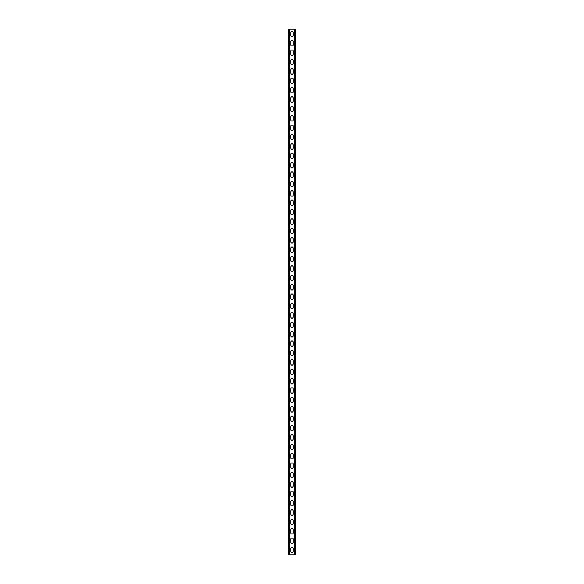 <?xml version="1.0" encoding="UTF-8"?>
<svg xmlns="http://www.w3.org/2000/svg" width="584" height="584" viewBox="0 0 584 584"><rect width="100%" height="100%" fill="white"/><g stroke="black" fill="none" stroke-linecap="round" stroke-linejoin="round"><path stroke-width="0.88" d="M289.934 29.2L289.934 554.8L294.066 554.8L294.066 29.2L289.511 29.2L289.511 554.8L289.934 554.8M290.825 548.464A1.175 1.175 0 0 1 292 547.288A1.175 1.175 0 0 1 293.175 548.464L293.175 551.749A1.175 1.175 0 0 1 292 552.924A1.175 1.175 0 0 1 290.825 551.749L290.825 548.464M290.825 539.076A1.175 1.175 0 0 1 292 537.908A1.175 1.175 0 0 1 293.175 539.076L293.175 542.361A1.175 1.175 0 0 1 292 543.536A1.175 1.175 0 0 1 290.825 542.361L290.825 539.076M290.825 304.439A1.175 1.175 0 0 1 292 303.264A1.175 1.175 0 0 1 293.175 304.439L293.175 307.724A1.175 1.175 0 0 1 292 308.892A1.175 1.175 0 0 1 290.825 307.724L290.825 304.439M290.825 295.051A1.175 1.175 0 0 1 292 293.876A1.175 1.175 0 0 1 293.175 295.051L293.175 298.336A1.175 1.175 0 0 1 292 299.512A1.175 1.175 0 0 1 290.825 298.336L290.825 295.051M290.825 313.82A1.175 1.175 0 0 1 292 312.652A1.175 1.175 0 0 1 293.175 313.82L293.175 317.105A1.175 1.175 0 0 1 292 318.28A1.175 1.175 0 0 1 290.825 317.105L290.825 313.82M290.825 323.207A1.175 1.175 0 0 1 292 322.032A1.175 1.175 0 0 1 293.175 323.207L293.175 326.493A1.175 1.175 0 0 1 292 327.668A1.175 1.175 0 0 1 290.825 326.493L290.825 323.207M290.825 332.595A1.175 1.175 0 0 1 292 331.42A1.175 1.175 0 0 1 293.175 332.595L293.175 335.88A1.175 1.175 0 0 1 292 337.048A1.175 1.175 0 0 1 290.825 335.88L290.825 332.595M290.825 341.976A1.175 1.175 0 0 1 292 340.808A1.175 1.175 0 0 1 293.175 341.976L293.175 345.261A1.175 1.175 0 0 1 292 346.436A1.175 1.175 0 0 1 290.825 345.261L290.825 341.976M290.825 351.364A1.175 1.175 0 0 1 292 350.188A1.175 1.175 0 0 1 293.175 351.364L293.175 354.649A1.175 1.175 0 0 1 292 355.824A1.175 1.175 0 0 1 290.825 354.649L290.825 351.364M290.825 360.751A1.175 1.175 0 0 1 292 359.576A1.175 1.175 0 0 1 293.175 360.751L293.175 364.036A1.175 1.175 0 0 1 292 365.212A1.175 1.175 0 0 1 290.825 364.036L290.825 360.751M290.825 370.139A1.175 1.175 0 0 1 292 368.964A1.175 1.175 0 0 1 293.175 370.139L293.175 373.424A1.175 1.175 0 0 1 292 374.592A1.175 1.175 0 0 1 290.825 373.424L290.825 370.139M290.825 379.52A1.175 1.175 0 0 1 292 378.352A1.175 1.175 0 0 1 293.175 379.52L293.175 382.805A1.175 1.175 0 0 1 292 383.98A1.175 1.175 0 0 1 290.825 382.805L290.825 379.52M290.825 388.907A1.175 1.175 0 0 1 292 387.732A1.175 1.175 0 0 1 293.175 388.907L293.175 392.192A1.175 1.175 0 0 1 292 393.368A1.175 1.175 0 0 1 290.825 392.192L290.825 388.907M290.825 398.295A1.175 1.175 0 0 1 292 397.12A1.175 1.175 0 0 1 293.175 398.295L293.175 401.58A1.175 1.175 0 0 1 292 402.748A1.175 1.175 0 0 1 290.825 401.58L290.825 398.295M290.825 407.676A1.175 1.175 0 0 1 292 406.508A1.175 1.175 0 0 1 293.175 407.676L293.175 410.961A1.175 1.175 0 0 1 292 412.136A1.175 1.175 0 0 1 290.825 410.961L290.825 407.676M290.825 417.064A1.175 1.175 0 0 1 292 415.888A1.175 1.175 0 0 1 293.175 417.064L293.175 420.349A1.175 1.175 0 0 1 292 421.524A1.175 1.175 0 0 1 290.825 420.349L290.825 417.064M290.825 426.451A1.175 1.175 0 0 1 292 425.276A1.175 1.175 0 0 1 293.175 426.451L293.175 429.736A1.175 1.175 0 0 1 292 430.912A1.175 1.175 0 0 1 290.825 429.736L290.825 426.451M290.825 435.839A1.175 1.175 0 0 1 292 434.664A1.175 1.175 0 0 1 293.175 435.839L293.175 439.124A1.175 1.175 0 0 1 292 440.292A1.175 1.175 0 0 1 290.825 439.124L290.825 435.839M290.825 445.22A1.175 1.175 0 0 1 292 444.052A1.175 1.175 0 0 1 293.175 445.22L293.175 448.505A1.175 1.175 0 0 1 292 449.68A1.175 1.175 0 0 1 290.825 448.505L290.825 445.22M290.825 454.608A1.175 1.175 0 0 1 292 453.432A1.175 1.175 0 0 1 293.175 454.608L293.175 457.892A1.175 1.175 0 0 1 292 459.068A1.175 1.175 0 0 1 290.825 457.892L290.825 454.608M290.825 463.995A1.175 1.175 0 0 1 292 462.82A1.175 1.175 0 0 1 293.175 463.995L293.175 467.28A1.175 1.175 0 0 1 292 468.448A1.175 1.175 0 0 1 290.825 467.28L290.825 463.995M290.825 473.376A1.175 1.175 0 0 1 292 472.208A1.175 1.175 0 0 1 293.175 473.376L293.175 476.661A1.175 1.175 0 0 1 292 477.836A1.175 1.175 0 0 1 290.825 476.661L290.825 473.376M290.825 482.764A1.175 1.175 0 0 1 292 481.588A1.175 1.175 0 0 1 293.175 482.764L293.175 486.049A1.175 1.175 0 0 1 292 487.224A1.175 1.175 0 0 1 290.825 486.049L290.825 482.764M290.825 492.151A1.175 1.175 0 0 1 292 490.976A1.175 1.175 0 0 1 293.175 492.151L293.175 495.436A1.175 1.175 0 0 1 292 496.612A1.175 1.175 0 0 1 290.825 495.436L290.825 492.151M290.825 501.539A1.175 1.175 0 0 1 292 500.364A1.175 1.175 0 0 1 293.175 501.539L293.175 504.824A1.175 1.175 0 0 1 292 505.992A1.175 1.175 0 0 1 290.825 504.824L290.825 501.539M290.825 510.92A1.175 1.175 0 0 1 292 509.752A1.175 1.175 0 0 1 293.175 510.92L293.175 514.205A1.175 1.175 0 0 1 292 515.38A1.175 1.175 0 0 1 290.825 514.205L290.825 510.92M290.825 520.308A1.175 1.175 0 0 1 292 519.132A1.175 1.175 0 0 1 293.175 520.308L293.175 523.592A1.175 1.175 0 0 1 292 524.768A1.175 1.175 0 0 1 290.825 523.592L290.825 520.308M290.825 529.695A1.175 1.175 0 0 1 292 528.52A1.175 1.175 0 0 1 293.175 529.695L293.175 532.98A1.175 1.175 0 0 1 292 534.148A1.175 1.175 0 0 1 290.825 532.98L290.825 529.695M290.825 35.536A1.175 1.175 0 0 0 292 36.712A1.175 1.175 0 0 0 293.175 35.536L293.175 32.251A1.175 1.175 0 0 0 292 31.076A1.175 1.175 0 0 0 290.825 32.251L290.825 35.536M290.825 44.924A1.175 1.175 0 0 0 292 46.092A1.175 1.175 0 0 0 293.175 44.924L293.175 41.639A1.175 1.175 0 0 0 292 40.464A1.175 1.175 0 0 0 290.825 41.639L290.825 44.924M290.825 279.561A1.175 1.175 0 0 0 292 280.736A1.175 1.175 0 0 0 293.175 279.561L293.175 276.276A1.175 1.175 0 0 0 292 275.108A1.175 1.175 0 0 0 290.825 276.276L290.825 279.561M290.825 288.949A1.175 1.175 0 0 0 292 290.124A1.175 1.175 0 0 0 293.175 288.949L293.175 285.664A1.175 1.175 0 0 0 292 284.488A1.175 1.175 0 0 0 290.825 285.664L290.825 288.949M290.825 270.18A1.175 1.175 0 0 0 292 271.348A1.175 1.175 0 0 0 293.175 270.18L293.175 266.895A1.175 1.175 0 0 0 292 265.72A1.175 1.175 0 0 0 290.825 266.895L290.825 270.18M290.825 260.793A1.175 1.175 0 0 0 292 261.968A1.175 1.175 0 0 0 293.175 260.793L293.175 257.507A1.175 1.175 0 0 0 292 256.332A1.175 1.175 0 0 0 290.825 257.507L290.825 260.793M290.825 251.405A1.175 1.175 0 0 0 292 252.58A1.175 1.175 0 0 0 293.175 251.405L293.175 248.12A1.175 1.175 0 0 0 292 246.952A1.175 1.175 0 0 0 290.825 248.12L290.825 251.405M290.825 242.024A1.175 1.175 0 0 0 292 243.192A1.175 1.175 0 0 0 293.175 242.024L293.175 238.739A1.175 1.175 0 0 0 292 237.564A1.175 1.175 0 0 0 290.825 238.739L290.825 242.024M290.825 232.636A1.175 1.175 0 0 0 292 233.812A1.175 1.175 0 0 0 293.175 232.636L293.175 229.351A1.175 1.175 0 0 0 292 228.176A1.175 1.175 0 0 0 290.825 229.351L290.825 232.636M290.825 223.249A1.175 1.175 0 0 0 292 224.424A1.175 1.175 0 0 0 293.175 223.249L293.175 219.964A1.175 1.175 0 0 0 292 218.788A1.175 1.175 0 0 0 290.825 219.964L290.825 223.249M290.825 213.861A1.175 1.175 0 0 0 292 215.036A1.175 1.175 0 0 0 293.175 213.861L293.175 210.576A1.175 1.175 0 0 0 292 209.408A1.175 1.175 0 0 0 290.825 210.576L290.825 213.861M290.825 204.48A1.175 1.175 0 0 0 292 205.648A1.175 1.175 0 0 0 293.175 204.48L293.175 201.195A1.175 1.175 0 0 0 292 200.02A1.175 1.175 0 0 0 290.825 201.195L290.825 204.48M290.825 195.093A1.175 1.175 0 0 0 292 196.268A1.175 1.175 0 0 0 293.175 195.093L293.175 191.808A1.175 1.175 0 0 0 292 190.632A1.175 1.175 0 0 0 290.825 191.808L290.825 195.093M290.825 185.705A1.175 1.175 0 0 0 292 186.88A1.175 1.175 0 0 0 293.175 185.705L293.175 182.42A1.175 1.175 0 0 0 292 181.252A1.175 1.175 0 0 0 290.825 182.42L290.825 185.705M290.825 176.324A1.175 1.175 0 0 0 292 177.492A1.175 1.175 0 0 0 293.175 176.324L293.175 173.039A1.175 1.175 0 0 0 292 171.864A1.175 1.175 0 0 0 290.825 173.039L290.825 176.324M290.825 166.936A1.175 1.175 0 0 0 292 168.112A1.175 1.175 0 0 0 293.175 166.936L293.175 163.651A1.175 1.175 0 0 0 292 162.476A1.175 1.175 0 0 0 290.825 163.651L290.825 166.936M290.825 157.549A1.175 1.175 0 0 0 292 158.724A1.175 1.175 0 0 0 293.175 157.549L293.175 154.264A1.175 1.175 0 0 0 292 153.088A1.175 1.175 0 0 0 290.825 154.264L290.825 157.549M290.825 148.161A1.175 1.175 0 0 0 292 149.336A1.175 1.175 0 0 0 293.175 148.161L293.175 144.876A1.175 1.175 0 0 0 292 143.708A1.175 1.175 0 0 0 290.825 144.876L290.825 148.161M290.825 138.78A1.175 1.175 0 0 0 292 139.948A1.175 1.175 0 0 0 293.175 138.78L293.175 135.495A1.175 1.175 0 0 0 292 134.32A1.175 1.175 0 0 0 290.825 135.495L290.825 138.78M290.825 129.392A1.175 1.175 0 0 0 292 130.568A1.175 1.175 0 0 0 293.175 129.392L293.175 126.108A1.175 1.175 0 0 0 292 124.932A1.175 1.175 0 0 0 290.825 126.108L290.825 129.392M290.825 120.005A1.175 1.175 0 0 0 292 121.18A1.175 1.175 0 0 0 293.175 120.005L293.175 116.72A1.175 1.175 0 0 0 292 115.552A1.175 1.175 0 0 0 290.825 116.72L290.825 120.005M290.825 110.624A1.175 1.175 0 0 0 292 111.792A1.175 1.175 0 0 0 293.175 110.624L293.175 107.339A1.175 1.175 0 0 0 292 106.164A1.175 1.175 0 0 0 290.825 107.339L290.825 110.624M290.825 101.236A1.175 1.175 0 0 0 292 102.412A1.175 1.175 0 0 0 293.175 101.236L293.175 97.951A1.175 1.175 0 0 0 292 96.776A1.175 1.175 0 0 0 290.825 97.951L290.825 101.236M290.825 91.849A1.175 1.175 0 0 0 292 93.024A1.175 1.175 0 0 0 293.175 91.849L293.175 88.564A1.175 1.175 0 0 0 292 87.388A1.175 1.175 0 0 0 290.825 88.564L290.825 91.849M290.825 82.461A1.175 1.175 0 0 0 292 83.636A1.175 1.175 0 0 0 293.175 82.461L293.175 79.176A1.175 1.175 0 0 0 292 78.008A1.175 1.175 0 0 0 290.825 79.176L290.825 82.461M290.825 73.08A1.175 1.175 0 0 0 292 74.248A1.175 1.175 0 0 0 293.175 73.08L293.175 69.795A1.175 1.175 0 0 0 292 68.62A1.175 1.175 0 0 0 290.825 69.795L290.825 73.08M290.825 63.692A1.175 1.175 0 0 0 292 64.868A1.175 1.175 0 0 0 293.175 63.692L293.175 60.407A1.175 1.175 0 0 0 292 59.232A1.175 1.175 0 0 0 290.825 60.407L290.825 63.692M290.825 54.305A1.175 1.175 0 0 0 292 55.48A1.175 1.175 0 0 0 293.175 54.305L293.175 51.02A1.175 1.175 0 0 0 292 49.852A1.175 1.175 0 0 0 290.825 51.02L290.825 54.305M289.511 29.2L288.153 29.2L288.153 554.8L289.511 554.8M294.066 29.2L295.847 29.2L295.847 554.8L294.066 554.8M288.576 29.2L288.576 554.8M295.424 29.2L295.424 554.8M294.489 29.2L294.489 554.8"/></g></svg>
